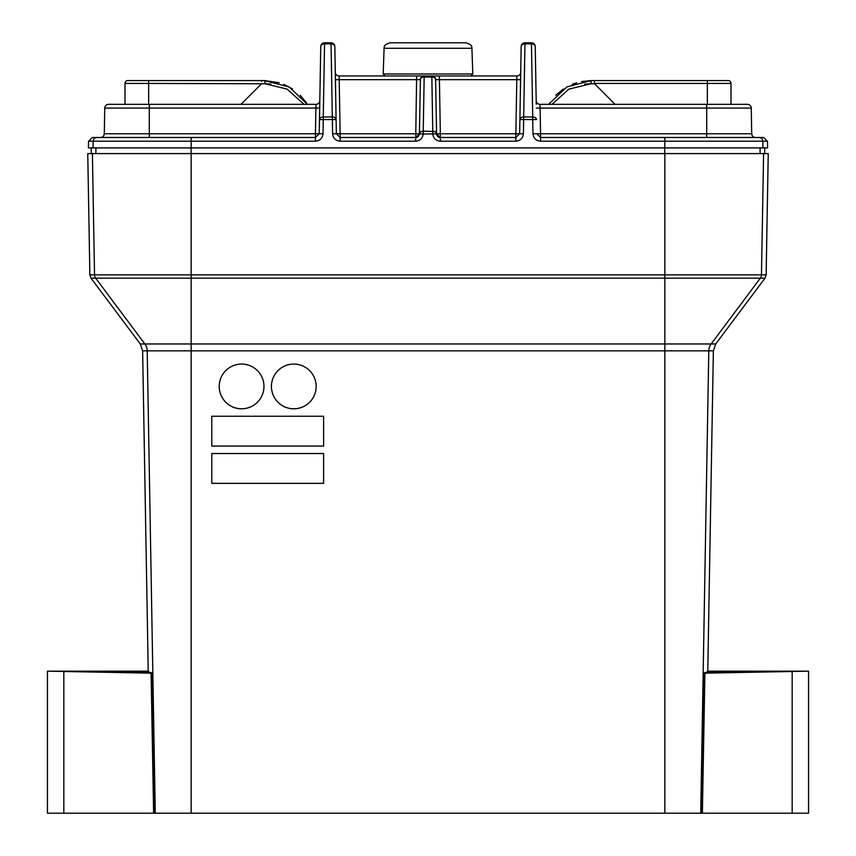 <?xml version="1.0" encoding="UTF-8"?>
<svg xmlns="http://www.w3.org/2000/svg" width="856" height="856" viewBox="0 0 856 856"><rect width="100%" height="100%" fill="white"/><g stroke="black" fill="none" stroke-linecap="round" stroke-linejoin="round"><path stroke-width="1.28" d="M124.987 104.346L124.987 83.428L124.987 104.346L120.899 104.346L316.025 104.346L307.422 104.346L289.135 86.905L264.108 80.582M304.008 104.346L287.102 89.099L265.103 83.77L148.666 83.428L148.666 80.582L127.833 80.582L264.75 80.582L279.313 82.743M261.54 83.802L240.985 104.346M306.502 102.913L300.242 95.284M292.57 89.003L283.967 84.402M264.75 80.582L265.103 83.77L270.871 84.081M261.54 80.582L261.669 81.406M148.666 104.346L148.666 83.428L124.987 83.428A2.836 2.836 0 0 1 127.833 80.582A2.836 2.836 0 0 0 124.987 83.428A2.836 2.836 0 0 1 127.833 80.582M731.013 104.346L731.013 83.428L731.013 104.346M699.288 80.582L615.015 80.582M591.892 80.582L728.167 80.582A2.836 2.836 0 0 1 731.013 83.428A2.836 2.836 0 0 0 728.167 80.582A2.836 2.836 0 0 1 731.013 83.428A2.836 2.836 0 0 0 728.167 80.582A2.836 2.836 0 0 1 731.013 83.428L594.278 83.428L615.015 104.346M751.268 108.07L540.104 108.07L540.553 133.771L751.707 133.771A3.788 3.788 0 0 0 755.495 137.495A3.788 3.788 0 0 1 751.707 133.771L751.268 108.07A3.788 3.788 0 0 0 747.481 104.346L539.976 104.346L548.578 104.346L566.875 86.895L591.25 80.582L581.524 81.534M576.687 82.743L572.161 84.348M563.398 89.024L555.758 95.284M594.46 83.802L590.897 83.77L568.887 89.11L551.992 104.346M584.648 84.145L590.897 83.77L591.25 80.582M594.46 80.582L594.278 83.428M767.458 141.208L540.553 141.208L540.553 137.495L763.67 137.495L767.458 141.208L767.575 147.906L88.425 147.906L88.543 141.208L92.33 137.495L315.447 137.495L315.447 141.208C319.962 140.748 322.477 138.265 323.022 133.771L319.235 133.771L320.754 46.524A3.788 3.788 0 0 1 324.542 42.8L331.047 42.8L324.542 42.8A3.788 3.788 0 0 0 320.754 46.524A3.788 2.675 -179 0 1 324.542 43.913L323.268 116.951A3.788 2.675 -179 0 0 319.481 119.562L323.268 119.562L323.022 133.771M515.858 141.208L440.348 141.208C435.95 140.78 433.436 138.383 432.783 134.018L432.772 131.161A3.788 2.675 -1 0 1 436.56 133.771L435.618 79.662L436.571 133.889L423.217 134.018C422.564 138.383 420.05 140.78 415.652 141.208L340.142 141.208C335.638 140.748 333.112 138.265 332.577 133.771L336.355 133.771L336.108 119.562L336.355 133.771L340.142 137.495L415.652 137.495L419.44 133.771L420.382 79.662L419.44 133.771A3.788 2.675 1 0 1 423.228 131.161L432.783 131.407A3.788 2.675 -2.9 0 1 436.571 133.889L440.348 137.495L515.858 137.495L519.645 133.771L521.165 46.524A3.788 3.788 0 0 1 524.953 42.8L531.458 42.8L524.953 42.8A3.788 3.788 0 0 0 521.165 46.524A3.788 2.675 -179 0 1 524.953 43.913L523.679 116.951A3.788 2.675 -179 0 0 519.892 119.562L523.679 119.562L523.423 133.771L515.858 133.771L516.799 79.662L520.587 79.662L520.716 72.225A3.788 3.788 0 0 1 516.928 75.938L516.799 79.662L439.406 79.662L440.348 133.771L515.858 133.771L515.858 137.495A3.788 3.788 0 0 0 516.008 137.484A3.788 3.788 0 0 1 515.858 137.495L515.858 141.208C520.362 140.748 522.888 138.265 523.423 133.771M149.308 137.495L100.505 137.495A3.788 3.788 0 0 0 104.293 133.771A3.788 3.788 0 0 1 100.505 137.495A3.788 3.788 0 0 0 104.293 133.771L315.447 133.771L315.896 108.07L149.308 108.07L149.308 137.495M120.61 137.495L92.33 137.495M104.732 108.07A3.788 3.788 0 0 1 108.519 104.346L149.308 104.346L149.308 108.07L104.732 108.07L104.293 133.771M316.025 104.346A3.788 3.788 0 0 0 319.812 100.623A3.788 3.788 0 0 1 316.025 104.346L315.896 108.07L319.684 108.07L319.235 133.771L315.447 133.771L315.447 137.495A3.788 3.788 0 0 0 315.607 137.484M540.393 137.484A3.788 3.788 0 0 0 540.553 137.495L540.553 133.771L532.978 133.771L532.732 119.562L536.519 119.562A3.788 2.675 179 0 0 532.732 116.951L531.458 43.913A3.788 2.675 179 0 1 535.246 46.524A3.788 3.788 0 0 0 531.458 42.8A3.788 3.788 0 0 1 535.246 46.524L536.252 104.346M415.652 141.208L416.594 79.662L339.201 79.662L339.072 75.938A3.788 3.788 0 0 1 335.285 72.225L335.413 79.662L339.201 79.662L340.142 133.771L419.44 133.771M334.835 46.524A3.788 3.788 0 0 0 331.047 42.8L331.047 43.913A3.788 2.675 179 0 1 334.835 46.524A3.788 3.788 0 0 0 331.047 42.8A3.788 3.788 0 0 1 334.835 46.524L336.108 119.562A3.788 2.675 179 0 0 332.321 116.951L331.047 43.913L324.542 43.913L324.542 42.8A3.788 3.788 0 0 0 320.754 46.524M339.072 75.938L431.831 75.938A3.788 3.788 0 0 1 435.618 79.662A3.788 3.788 0 0 0 431.831 75.938A3.788 3.788 0 0 1 435.618 79.662A3.788 3.788 0 0 0 431.831 75.938A3.788 3.788 0 0 1 435.618 79.662L439.406 79.662L435.618 79.662A3.788 2.675 -1 0 0 431.831 77.051L424.169 77.051L423.228 131.161M516.928 75.938L431.831 75.938L432.772 131.161M764.74 147.906L764.74 153.588M91.26 147.906L91.26 153.588M319.235 133.771L315.447 137.495L319.235 133.771A3.788 3.788 0 0 1 319.235 133.921M423.217 134.018L419.429 133.889A3.788 2.675 2.9 0 1 423.217 131.407L423.217 134.018M336.108 119.562L323.268 119.562L323.268 116.951L332.321 116.951L332.577 133.771M415.652 137.495A3.788 3.788 0 0 0 419.429 133.889A3.788 3.788 0 0 1 415.652 137.495M416.594 79.662L420.382 79.662L416.594 79.662L416.594 75.938M336.355 133.771A3.788 3.788 0 0 0 336.365 133.921A3.788 3.788 0 0 1 336.355 133.771L340.142 133.771L340.142 137.495A3.788 3.788 0 0 1 339.993 137.484A3.788 3.788 0 0 0 340.142 137.495L340.142 141.208M539.976 104.346A3.788 3.788 0 0 1 536.188 100.623A3.788 3.788 0 0 0 539.976 104.346L540.104 108.07L536.316 108.07M536.765 133.921A3.788 3.788 0 0 1 536.765 133.771L540.553 137.495L536.765 133.771M436.56 133.771L440.348 133.771L440.348 137.495A3.788 3.788 0 0 1 436.56 133.846A3.788 3.788 0 0 0 440.348 137.495L440.348 141.208M439.406 75.938L439.406 79.662M420.382 79.662A3.788 2.675 1 0 1 424.169 77.051L424.169 75.938A3.788 3.788 0 0 0 420.382 79.662A3.788 3.788 0 0 1 424.169 75.938M788.654 671.168L730.179 671.168L808.556 671.168L808.556 813.2L47.444 813.2L47.444 671.168L148.227 671.168L148.794 672.57M114.062 672.056L150.945 672.516L152.357 673.212L154.883 813.2M730.179 671.168L707.773 671.168L709.924 671.425L709.934 672.581M140.266 343.962L144.857 343.962L95.647 278.157L91.004 278.157L140.266 343.962L142.631 350.842L148.227 671.168M211.774 483.351L323.622 483.351L323.622 453.53L211.774 453.53L211.774 483.351M219.232 386.43A22.363 22.363 180 0 0 241.606 408.783A22.363 22.363 180 0 0 263.969 386.43A22.363 22.363 180 0 0 241.606 364.067A22.363 22.363 180 0 0 219.232 386.43A22.363 22.363 180 0 0 241.606 408.804A22.363 22.363 180 0 0 263.969 386.43M271.427 386.43A22.363 22.363 180 0 0 293.79 408.783A22.363 22.363 180 0 0 316.164 386.43A22.363 22.363 180 0 0 293.79 364.067A22.363 22.363 180 0 0 271.427 386.43A22.363 22.363 180 0 0 293.79 408.804A22.363 22.363 180 0 0 316.164 386.43M211.774 446.072L323.622 446.072L323.622 416.251L211.774 416.251L211.774 446.072M739.616 672.12L705.055 672.516L703.643 673.212L704.905 673.169L702.38 813.2M91.004 278.157L89.869 274.851L87.751 153.588L768.249 153.588L766.131 274.851L764.997 278.157L715.734 343.962L713.369 350.842L707.773 671.168M153.62 813.2L151.095 673.169L47.444 671.168M151.095 673.169L152.357 673.212M115.314 672.11L116.384 672.12M146.066 672.581L146.076 671.425L116.395 671.992M146.076 671.425L148.773 671.436M808.556 671.168L704.905 673.169M739.605 671.992L709.924 671.425M741.938 672.056L740.686 672.11M708.65 672.581L708.65 671.382M147.35 671.382L147.35 672.581M211.774 416.251L211.774 446.051L323.622 446.051L323.622 416.251M211.774 453.53L211.774 483.33L323.622 483.33L323.622 453.53M125.821 671.168L67.346 671.168M384.087 48.278C384.943 47.508 381.915 45.732 389.758 42.8L466.242 42.8C474.085 45.732 471.057 47.508 471.913 48.278L384.087 48.278L383.188 73.98L472.812 73.98L470.918 75.938M707.334 104.346L707.334 80.582M731.013 83.428A2.836 2.836 0 0 0 728.167 80.582M706.692 104.346L706.692 137.495M315.447 141.208L93.197 141.208L93.079 147.906M96.974 137.495A3.788 3.788 90 0 0 93.197 141.208L88.543 141.208M191.177 137.495L191.177 147.906M664.823 137.495L664.823 147.906M532.978 133.771C533.523 138.265 536.038 140.748 540.553 141.208M532.732 119.562L523.679 119.562L523.679 116.951L532.732 116.951L532.732 119.562M759.026 137.495A3.788 3.788 -90 0 1 762.803 141.208L762.921 147.906M95.904 153.588L95.904 147.906M191.081 153.588L191.081 147.906M664.716 153.588L664.716 147.906M760.085 153.588L760.085 147.906M535.246 46.524A3.788 3.788 0 0 0 531.458 42.8L531.458 43.913L524.953 43.913L524.953 42.8A3.788 3.788 0 0 0 521.165 46.524M755.495 137.495A3.788 3.788 0 0 1 751.707 133.771M713.369 350.842L191.156 350.842L191.156 813.2M142.631 350.842L147.211 350.842A11.834 11.834 -90 0 0 144.857 343.962L191.156 343.962L191.156 350.842L147.211 350.842L155.278 813.2M764.997 278.157L760.353 278.157L711.143 343.962L664.845 343.962L664.845 278.157L191.156 278.157L191.156 343.962L664.845 343.962L664.845 813.2M715.734 343.962L711.143 343.962A11.834 11.834 -90 0 0 708.789 350.842L700.722 813.2M701.118 813.2L703.643 673.212M707.206 672.57L707.227 671.436M89.869 274.851L191.156 274.851L191.156 278.157L95.647 278.157A5.682 5.682 -90 0 1 94.524 274.851L92.405 153.588M191.156 153.588L191.156 274.851L761.476 274.851A5.682 5.682 -90 0 1 760.353 278.157L664.845 278.157L664.845 153.588M766.131 274.851L761.476 274.851L763.595 153.588M63.826 671.8L63.826 813.2M792.175 671.8L792.175 813.2M471.913 48.278L472.812 73.98M383.188 73.98L385.082 75.938"/></g></svg>
